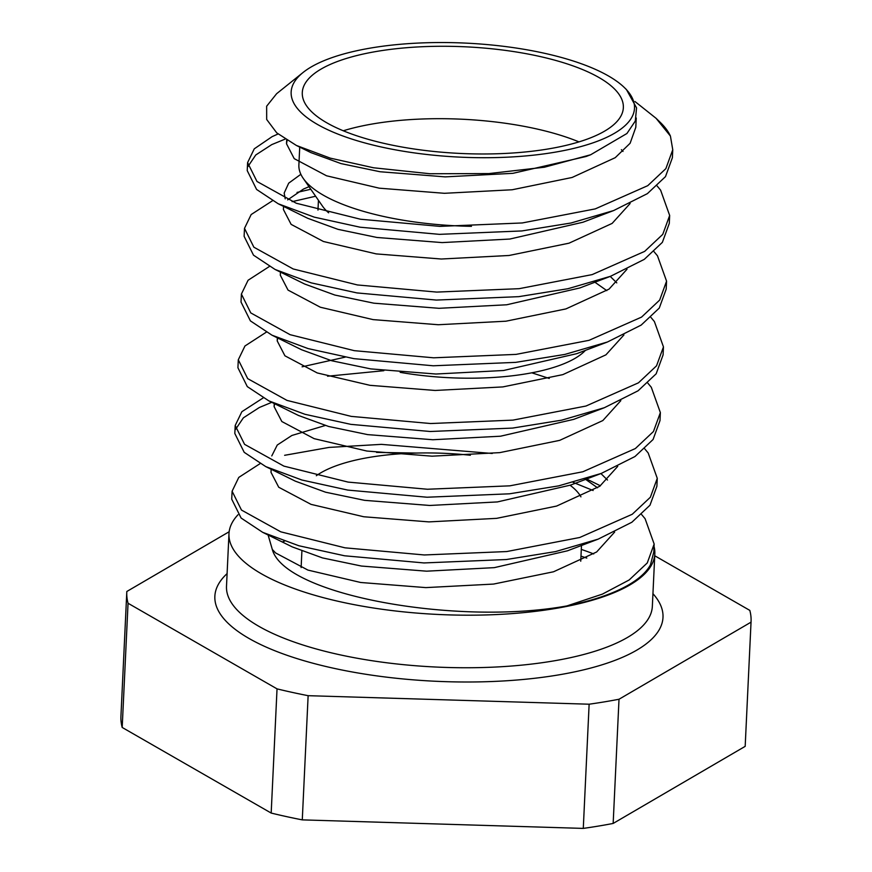 <?xml version="1.0" encoding="UTF-8"?>
<svg xmlns="http://www.w3.org/2000/svg" width="872" height="872" viewBox="0 0 872 872"><rect width="100%" height="100%" fill="white"/><g stroke="black" fill="none" stroke-linecap="round" stroke-linejoin="round"><path stroke-width="1.31" d="M316.329 475.72A139.498 46.336 -177.3 0 1 470.368 455.249M635.001 101.544L656.071 118.298L670.426 136.076L672.759 149.744L672.388 157.723L665.478 176.635L647.373 193.649L613.681 210.544L571.018 223.003L521.881 230.938L439.444 234.35L360.103 227.21L314.291 217.15L278.19 203.754L256.597 189.453L247.223 170.607L247.594 162.628L254.264 148.829L272.14 136.632L278.048 133.983M247.888 166.639L255.758 154.976L271.759 144.61L285.1 139.117M672.759 149.744L665.848 168.656L647.754 185.671L595.26 208.888L522.252 222.96L439.826 226.371L360.485 219.232L296.284 203.241L256.978 181.474L247.594 162.628M644.746 448.862L648.19 452.982L657.27 478.336L656.889 486.314L649.978 505.215L631.884 522.241L598.181 539.136L555.519 551.595L506.381 559.53L423.956 562.941L344.614 555.791L298.802 545.73L262.69 532.334L241.108 518.044L231.723 499.187L232.105 491.219L238.775 477.409L260.074 463.632M376.519 452.405L416.565 453.058M657.27 478.336L650.359 497.247L632.255 514.262L579.76 537.479L506.763 551.551L424.326 554.963L344.985 547.823L280.795 531.833L241.479 510.066L232.105 491.219M284.621 455.304L329.049 447.412L381.369 444.36L492.255 453.473M647.842 383.135L651.297 387.266L660.366 412.609L659.995 420.587L653.073 439.499L634.98 456.525L601.288 473.42L558.625 485.878L509.477 493.814L427.051 497.225L347.71 490.075L301.897 480.014L265.797 466.618L244.204 452.328L234.819 433.471L235.2 425.492L241.871 411.693L263.17 397.915M235.484 429.504L243.364 417.841L259.365 407.486L271.77 402.319M660.366 412.609L653.455 431.52L635.361 448.546L582.867 471.763L509.858 485.835L427.422 489.247L348.092 482.096L283.891 466.117L244.574 444.349L235.2 425.492M650.937 317.419L654.392 321.55L663.461 346.893L663.091 354.871L656.18 373.783L638.075 390.798L604.383 407.704L561.721 420.151L512.583 428.087L430.147 431.498L350.806 424.359L304.993 414.298L268.892 400.902L247.299 386.612L237.925 367.755L238.296 359.776L244.967 345.977L266.265 332.199M663.461 346.893L656.551 365.804L638.457 382.83L585.962 406.036L512.954 420.119L430.528 423.53L351.187 416.38L286.986 400.401L247.681 378.633L238.296 359.776M654.044 251.703L657.488 255.834L666.568 281.176L666.186 289.155L659.276 308.067L641.182 325.082L607.479 341.988L564.816 354.435L515.679 362.37L433.242 365.782L353.912 358.643L308.089 348.582L271.988 335.186L250.406 320.896L241.021 302.039L241.402 294.06L248.073 280.261L269.372 266.483M666.568 281.176L659.657 300.088L641.552 317.103L589.058 340.32L516.061 354.392L433.624 357.803L354.283 350.664L290.093 334.685L250.776 312.917L241.402 294.06M657.139 185.987L660.595 190.118L669.663 215.46L669.293 223.439L662.371 242.351L644.277 259.365L610.585 276.271L567.923 288.719L518.775 296.654L436.349 300.066L357.008 292.927L311.195 282.866L275.094 269.47L253.501 255.169L244.116 236.323L244.498 228.344L251.169 214.545L272.467 200.756M292.065 201.661L315.62 196.233M669.663 215.46L662.753 234.372L644.659 251.387L592.164 274.604L519.156 288.676L436.719 292.087L357.389 284.948L293.188 268.968L253.872 247.201L244.498 228.344M297.025 192.429L310.792 189.257M573.111 482.369L593.134 490.522M641.639 514.578L645.095 518.709L654.163 544.052L653.793 552.031L650.458 564.86A212.049 70.436 -177.3 0 1 566.964 605.909C457.429 625.933 284.501 595.314 272.315 549.458L268.053 534.841M654.163 544.052L647.253 562.963L629.159 579.978L602.41 594.115L566.964 605.909M543.441 53.05A171.871 57.083 2.7 0 0 303.096 72.463A171.871 57.083 2.7 0 0 382.209 147.194A171.871 57.083 2.7 0 0 575.149 148.055A171.871 57.083 2.7 0 0 624.45 87.625A171.871 57.083 2.7 0 0 543.441 53.05M303.096 72.463L276.609 93.718L266.647 106.221L266.679 119.464L276.729 132.849L296.393 145.46L330.27 158.137L373.521 167.773L429.983 173.746L488.92 173.583L544.422 167.217L590.638 154.769L626.924 133.503L635.296 121.055L636.56 107.877L626.423 89.533L624.45 87.625M387.441 144.142A160.71 53.377 2.7 0 0 623.349 107.692A160.71 53.377 2.7 0 0 538.209 56.113A160.71 53.377 2.7 0 0 302.29 92.552A160.71 53.377 2.7 0 0 387.441 144.142M299.728 147.106L298.878 164.971A160.71 53.377 2.7 0 0 303.216 178.346A160.71 53.377 2.7 0 0 384.029 216.55A160.71 53.377 2.7 0 0 471.469 226.328M578.964 141.885A160.71 53.377 2.7 0 0 534.787 128.522A160.71 53.377 2.7 0 0 343.263 130.778M400.15 372.344A139.498 46.336 2.7 0 0 585.417 350.37M238.002 514.763A213.16 70.806 2.7 0 0 228.976 533.719A213.16 70.806 2.7 0 0 388.759 610.16A213.16 70.806 2.7 0 0 629.922 584.927A213.16 70.806 2.7 0 0 654.828 553.796A213.16 70.806 2.7 0 0 654.054 546.515M654.73 555.758L749.811 610.389A312.481 103.801 -177.3 0 1 751.064 621.551L745.211 745.734A312.481 103.801 -177.3 0 1 745.178 746.356L751.032 622.161L619.011 699.246L613.158 823.441A312.481 103.801 -177.3 0 1 583.281 828.4L589.134 704.205L308.132 695.682L302.279 819.876A312.481 103.801 -177.3 0 1 271.181 813.064L277.034 688.869L128.053 603.261A312.481 103.801 -177.3 0 1 126.789 592.11A312.481 103.801 -177.3 0 1 126.822 591.489L229.162 531.735M128.053 603.261L122.189 727.455A312.481 103.801 -177.3 0 1 120.936 716.293L126.789 592.11M271.181 813.064L122.189 727.455M583.281 828.4L302.279 819.876M745.178 746.356L613.158 823.441M308.132 695.682A312.481 103.801 -177.3 0 1 277.034 688.869M619.011 699.246A312.481 103.801 -177.3 0 1 589.134 704.205M751.064 621.551A312.481 103.801 -177.3 0 1 751.032 622.161M303.216 178.346L322.477 206.119A139.498 46.336 2.7 0 0 328.624 212.823M656.071 118.298L660.442 122.549A212.049 70.436 -177.3 0 1 670.426 136.076M636.244 118.003L635.808 127.301L630.107 143.28L615.229 157.679L572.108 177.474L512.137 189.769L444.437 193.301L379.266 188.178L326.531 175.784L294.224 158.65L286.507 143.76L287.117 140.392M630.118 203.503L612.133 223.406L569.002 243.19L509.041 255.485L441.33 259.017L376.17 253.894L323.436 241.5L291.128 224.377L283.4 209.476L283.553 206.381M287.662 199.884L303.511 189.028L309.004 186.695M627.023 269.219L609.038 289.123L565.906 308.917L505.945 321.201L438.235 324.733L373.074 319.61L320.34 307.227L288.033 290.093L280.304 275.192L280.446 272.097M594.911 282.223L606.814 290.627M623.927 334.935L605.931 354.839L562.811 374.633L502.839 386.917L435.139 390.46L369.968 385.326L317.234 372.944L284.926 355.809L277.209 340.908L277.688 337.987M620.82 400.651L602.835 420.555L559.704 440.349L499.743 452.633L432.043 456.176L366.872 451.042L314.138 438.66L281.83 421.525L274.102 406.625L274.582 403.703M327.545 376.214L383.865 370.698M617.725 466.378L599.74 486.271L556.609 506.065L496.648 518.35L428.937 521.892L363.777 516.758L311.042 504.376L278.735 487.241L271.007 472.352L271.148 469.256M585.613 479.371L597.516 487.775M614.629 532.094L596.633 551.987L553.513 571.781L493.541 584.077L425.841 587.608L360.67 582.485L307.936 570.092L275.628 552.957L272.315 549.458M590.638 154.769L586.06 156.502L512.91 173.332L445.211 176.874L380.039 171.74L341.072 163.609L310.868 152.6L296.393 145.46M621.376 149.69L622.99 151.445M613.681 210.544L582.965 222.229L509.815 239.048L442.115 242.59L376.944 237.467L337.976 229.336L307.772 218.316L278.19 203.754M285.199 198.838L284.174 193.05L288.697 183.164L300.862 174.291M610.585 276.271L579.869 287.945L506.719 304.775L439.008 308.307L373.848 303.183L334.881 295.052L304.677 284.032L275.094 269.47M610.215 276.402L616.787 282.877M607.479 341.988L576.763 353.661L503.613 370.491L435.913 374.023L370.742 368.9L331.774 360.768L301.57 349.748L271.988 335.186M604.383 407.704L573.667 419.378L500.517 436.207L432.817 439.739L367.646 434.616L328.679 426.484L298.475 415.464L268.892 400.902M302.094 366.807L345.225 357.128M531.789 372.813L549.262 378.459M601.288 473.42L570.571 485.094L497.422 501.923L429.711 505.466L364.55 500.332L325.583 492.2L295.379 481.18L265.797 466.618M271.781 455.914L277.242 445.047L291.88 435.466L325.223 425.503M600.917 473.561L607.49 480.036M598.181 539.136L567.465 550.81L494.315 567.639L426.615 571.182L361.444 566.048L322.477 557.917L292.273 546.908L262.69 532.334M570.125 485.268A139.498 46.336 -177.3 0 1 580.937 496.855M228.976 533.719L226.502 586.267A213.16 70.806 2.7 0 0 386.285 662.72A213.16 70.806 2.7 0 0 627.437 637.476A213.16 70.806 2.7 0 0 652.343 606.356L654.828 553.796M652.943 593.679A224.322 74.512 -177.3 0 1 636.789 650.141A224.322 74.512 -177.3 0 1 349.476 671.462A224.322 74.512 -177.3 0 1 227.102 573.602M593.734 553.949A213.16 70.806 2.7 0 0 581.297 549.404M284.392 541.218A213.16 70.806 2.7 0 0 283.019 541.654M301.897 551.137L301.123 567.574M317.975 210.098L318.443 200.298M600.416 485.791L586.594 479.001M286.507 143.76L286.67 140.12M277.209 340.908L277.351 337.693M274.102 406.625L274.255 403.54M581.482 545.48L580.741 561.208M586.791 558.08L580.981 556.14"/></g></svg>
